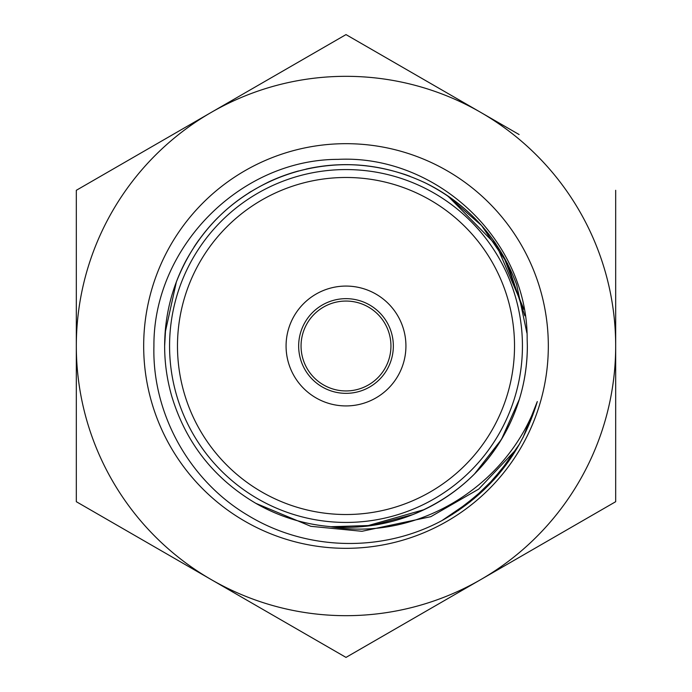 <?xml version="1.0" encoding="UTF-8"?>
<svg xmlns="http://www.w3.org/2000/svg" width="692" height="692" viewBox="0 0 692 692"><rect width="100%" height="100%" fill="white"/><g stroke="black" fill="none" stroke-linecap="round" stroke-linejoin="round"><path stroke-width="1.04" d="M615.681 344.625L615.681 350.489M615.681 190.3L615.681 501.7L480.836 579.55A269.681 269.681 0 0 1 76.319 346A269.681 269.681 0 0 1 480.836 112.45L519.104 134.542M615.681 390.184L615.681 501.7L519.104 557.458M480.836 112.45A269.681 269.681 0 0 1 480.836 579.55L346 657.4L76.319 501.7L76.319 190.3L346 34.6L480.836 112.45M165.578 364.433A181.356 181.356 0 0 1 164.644 346L165.777 326.105M165.042 333.994A181.356 181.356 0 0 1 165.855 325.05M169.626 303.788A181.356 181.356 0 0 1 170.448 300.484M194.054 247.001A181.356 181.356 0 0 1 199.132 239.605M214.165 221.457A181.356 181.356 0 0 1 218.118 217.409M248.722 192.938A181.356 181.356 0 0 1 251.404 191.269M267.778 182.377A181.356 181.356 0 0 1 298.563 170.959M306.046 169.099A181.356 181.356 0 0 1 337.592 164.834M337.86 164.826A181.356 181.356 0 0 1 366.526 165.812M403.695 174.064A181.356 181.356 0 0 1 410.001 176.313M423.374 181.979A181.356 181.356 0 0 1 482.039 226.068M482.419 226.5A181.356 181.356 0 0 1 496 244.06L523.264 307.706M447.914 196.035L497.557 246.404M503.482 256.066L523.55 309.229M474.15 498.603L442.032 520.54C381.897 552.986 305.976 550.78 247.892 515.341C189.625 480.914 152.041 413.894 153.918 346C153.235 247.745 239.692 159.35 338.258 159.359C436.583 154.593 527.901 240.063 527.157 339.339L527.347 346C527.192 381.032 517.772 413.418 499.088 443.157M424.213 509.615L365.904 526.223M527.356 346A181.356 181.356 0 0 1 330.888 526.724L372.512 525.41L412.752 514.606C457.827 496.043 490.663 464.713 511.276 420.624C521.958 396.845 527.321 371.976 527.356 346C527.321 364.295 524.648 382.07 519.337 399.327L501.441 439.429L474.452 474.029M165.12 332.869L176.374 281.903C194.236 236.526 225.038 203.197 268.79 181.927C313.139 161.755 358.456 159.264 404.733 174.445M446.66 195.153L481.502 225.462L507.591 263.669L524.821 315.768M442.032 520.54C489.746 493.56 521.5 453.891 537.303 401.542C508.239 485.3 418.193 542.052 329.946 526.577C303.546 524.207 278.954 516.526 256.152 503.525C214.139 478.769 186.036 443.122 171.858 396.594C167.04 379.951 164.635 363.092 164.635 346C164.739 315.985 171.78 287.699 185.733 261.143C209.062 218.447 243.8 189.245 289.965 173.536C336.502 159.117 381.776 162.317 425.779 183.146C469.271 205.204 499.546 239.008 516.621 284.576L526.897 333.025M548.323 346A202.323 202.323 0 0 1 346 548.323A202.323 202.323 0 0 1 143.677 346A202.323 202.323 0 0 1 346 143.677A202.323 202.323 0 0 1 548.323 346M249.423 90.358L346 34.6L442.577 90.358M76.319 190.3L172.896 134.542M172.896 557.458L76.319 501.7L76.319 432.093M442.577 601.642L346 657.4L249.423 601.642M537.303 401.542L522.988 437.647M497.522 475.594L493.491 480.136M508.551 461.469L482.964 490.732L452.205 514.545M512.53 455.621L488.033 485.732L458.216 510.609M519.787 443.633L497.609 475.24L469.851 502.089M516.846 448.719L478.7 489.114L430.822 516.682L361.985 531.292L310.838 526.318L255.677 503.266M405.927 346A59.927 59.927 0 0 1 346 405.927A59.927 59.927 0 0 1 286.073 346A59.927 59.927 0 0 1 346 286.073A59.927 59.927 0 0 1 405.927 346M177.481 346A168.519 168.519 0 0 1 346 177.481A168.519 168.519 0 0 1 514.519 346A168.519 168.519 0 0 1 346 514.519A168.519 168.519 0 0 1 177.481 346M522.434 346A176.434 176.434 0 0 1 346 522.434A176.434 176.434 0 0 1 169.566 346A176.434 176.434 0 0 1 346 169.566A176.434 176.434 0 0 1 522.434 346M298.659 346A47.341 47.341 0 0 1 346 298.659A47.341 47.341 0 0 1 393.341 346A47.341 47.341 0 0 1 346 393.341A47.341 47.341 0 0 1 298.659 346M301.055 346A44.945 44.945 0 0 1 346 301.055A44.945 44.945 0 0 1 390.945 346A44.945 44.945 0 0 1 346 390.945A44.945 44.945 0 0 1 301.055 346"/></g></svg>
